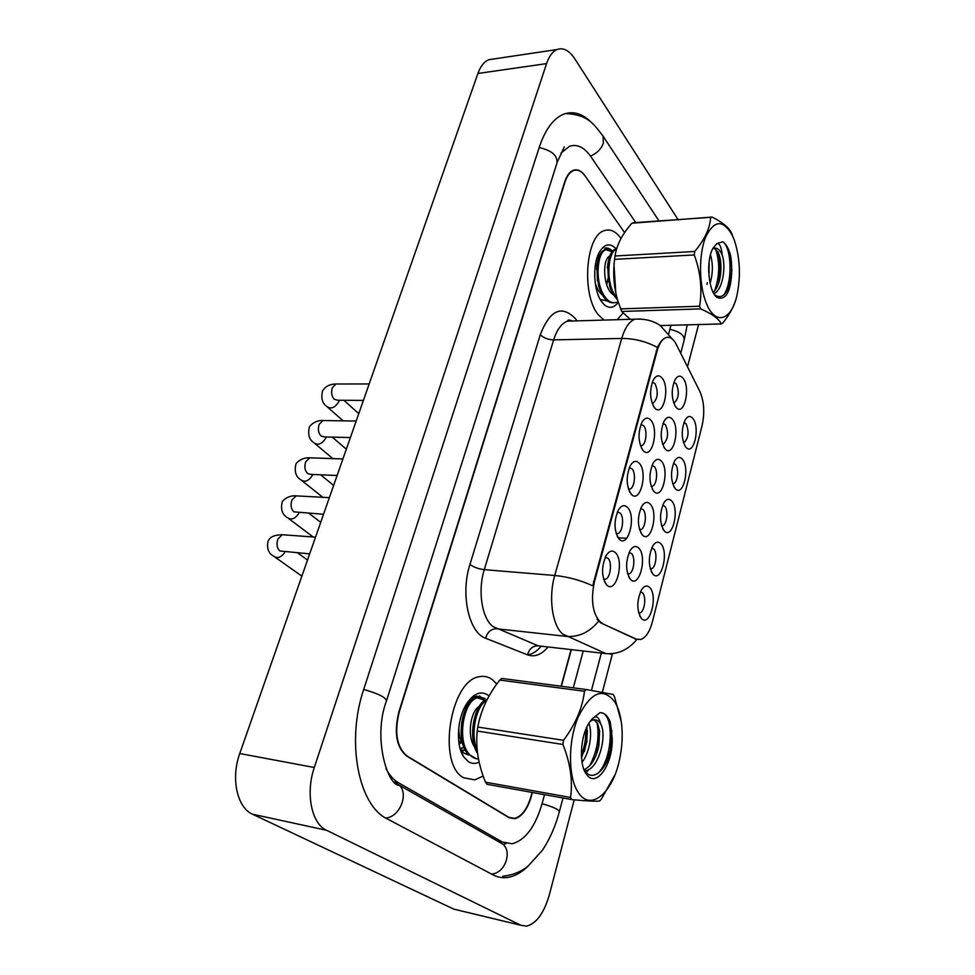 <?xml version="1.0" encoding="UTF-8"?>
<svg xmlns="http://www.w3.org/2000/svg" width="975" height="975" viewBox="0 0 975 975"><rect width="100%" height="100%" fill="white"/><g stroke="black" fill="none" stroke-linecap="round" stroke-linejoin="round"><path stroke-width="1.46" d="M682.451 459.286C690.105 467.781 683.365 497.079 675.541 488.975L674.993 488.39C670.495 480.236 670.373 471.071 674.627 460.907C677.211 456.909 679.831 456.373 682.451 459.286M672.677 483.771L673.469 483.685C677.71 482.771 679.222 468.536 675.504 464.539L673.445 463.381M671.751 501.016C679.746 509.34 672.457 539.699 664.426 531.119L664.121 530.79C659.466 522.697 659.368 513.398 663.829 502.917C666.461 498.883 669.106 498.249 671.751 501.016M661.611 525.83L662.537 525.757C666.949 524.855 668.606 510.169 664.743 506.281L662.671 505.233M660.806 543.709C669.167 551.85 661.282 583.342 653.055 574.263L652.994 574.19C648.18 566.146 648.107 556.713 652.775 545.89C655.456 541.832 658.137 541.101 660.806 543.709M650.276 568.876L651.349 568.827C655.931 567.938 657.747 552.764 653.725 549.01L651.666 548.048M649.606 587.413C658.223 595.201 650.045 627.559 641.599 618.625L641.404 618.418C636.602 610.313 636.638 600.795 641.477 589.875C644.207 585.792 646.912 584.976 649.606 587.413M638.674 612.934L639.868 612.909C644.658 612.032 646.632 596.359 642.44 592.739L640.417 591.874M692.908 418.507C700.245 427.148 694.005 455.447 686.388 447.781L685.62 446.952C681.257 438.738 681.123 429.707 685.193 419.847C687.728 415.886 690.312 415.435 692.908 418.507M683.487 442.662L684.158 442.565C688.606 437.885 689.227 431.596 686.034 423.723L683.975 422.467M672.47 419.347C680.257 428.281 673.579 457.507 665.523 449.329L664.804 448.573C660.246 440.322 660.038 431.121 664.194 420.968C666.9 416.691 669.654 416.142 672.47 419.347M662.549 444.137L663.475 444.039C668.155 439.213 668.801 432.766 665.425 424.698L663.037 423.43M661.489 461.248C669.63 470.023 662.391 500.321 654.115 491.656L653.652 491.168C648.936 482.966 648.741 473.643 653.079 463.174C655.846 458.847 658.637 458.201 661.489 461.248M651.178 486.379L652.263 486.293C656.723 485.331 658.283 470.73 654.371 466.635L651.983 465.465M650.252 504.148C658.771 512.753 650.91 544.184 642.428 534.982L642.22 534.775C637.333 526.646 637.175 517.177 641.721 506.378C644.536 502.003 647.376 501.26 650.252 504.148M639.527 529.608L640.77 529.571C645.426 528.608 647.132 513.533 643.061 509.559L640.66 508.499M638.735 548.072C647.619 556.42 639.21 588.949 630.52 579.442L630.447 579.369C625.463 571.265 625.341 561.673 630.094 550.607C632.958 546.207 635.834 545.354 638.735 548.072M627.608 573.885L628.985 573.885C633.835 572.922 635.724 557.347 631.471 553.508L629.094 552.557M683.195 378.398C690.653 387.477 684.487 415.703 676.65 407.977L675.712 406.953C671.3 398.653 671.08 389.561 675.041 379.714C677.698 375.485 680.416 375.046 683.195 378.398M673.64 402.87L674.432 402.748C678.892 398.08 679.49 391.743 676.223 383.723L673.859 382.346M650.898 420.225C659.197 429.487 652.007 459.7 643.476 450.95L642.842 450.279C638.064 441.992 637.784 432.62 642.001 422.175C644.877 417.532 647.839 416.886 650.898 420.225M640.429 445.673L641.66 445.599C646.181 444.563 647.644 430.036 643.683 425.734L640.941 424.454M639.344 463.32C648.046 472.412 640.222 503.758 631.459 494.471L631.105 494.093C626.157 485.879 625.901 476.373 630.313 465.587C633.25 460.895 636.261 460.139 639.344 463.32M628.448 489.097L629.862 489.06C634.579 488.024 636.188 473.033 632.056 468.853L629.302 467.695M627.522 507.451C636.626 516.36 628.119 548.937 619.137 539.065L619.064 538.98C613.945 530.839 613.714 521.198 618.345 510.059C621.343 505.318 624.402 504.441 627.522 507.451M616.176 533.569L617.76 533.593C622.684 532.557 624.463 517.067 620.149 513.008L617.382 511.972M615.396 552.667C624.804 561.21 615.956 594.701 606.742 584.988L606.499 584.756C601.417 576.554 601.283 566.841 606.084 555.628C609.143 550.826 612.251 549.851 615.396 552.667M603.598 579.138L605.353 579.235C610.484 578.199 612.446 562.185 607.949 558.261L605.195 557.347M662.171 378.154C670.105 387.55 663.487 416.703 655.2 408.452L654.31 407.501C649.691 399.141 649.399 389.903 653.421 379.763C656.248 375.18 659.161 374.644 662.171 378.154M652.104 403.272L653.177 403.175C657.869 398.336 658.478 391.828 655.029 383.626L652.312 382.237M601.965 622.952L599.662 621.38C592.41 612.629 590.679 599.369 594.482 581.6L657.126 350.915C659.222 343.578 662.159 339.142 665.925 337.606C669.849 336.412 673.286 338.642 676.236 344.321L699.879 391.511C704.121 401.383 704.864 412.73 702.098 425.563L652.36 621.916C649.679 631.824 645.803 637.687 640.733 639.515L636.382 639.149L600.539 622.806L597.078 619.283M463.71 777.782L474.801 779.854L483.173 776.063L474.801 779.854L463.71 777.782C436.812 764.449 450.304 679.989 479.371 676.723C450.304 679.989 436.812 764.449 463.71 777.782M496.775 684.06L492.302 679.587C488.353 676.699 484.039 675.736 479.371 676.723C484.039 675.736 488.353 676.699 492.302 679.587L496.775 684.06M598.479 314.937L603.964 320.08L598.479 314.937C581.185 295.132 585.561 235.012 604.549 230.575C585.561 235.012 581.185 295.132 598.479 314.937M617.138 319.69L622.988 313.17L617.138 319.69M620.977 238.473L620.819 238.241C615.822 231.319 610.399 228.759 604.549 230.575C610.399 228.759 615.822 231.319 620.819 238.241L620.977 238.473M612.239 654.091L605.914 653.591L562.843 634.116C552.301 625.792 548.242 597.346 554.738 575.482C567.755 576.749 580.418 580.198 592.702 585.804L657.467 347.453C660.051 342.091 662.854 338.8 665.876 337.606M657.467 347.453C646.169 341.433 634.25 338.423 621.721 338.435L554.738 575.482L484.27 569.656C477.555 590.801 481.894 618.382 492.948 626.559L538.151 645.828L605.914 653.591C617.857 654.554 628.156 649.862 636.797 639.539L600.539 622.806M513.557 818.488L508.974 817.635L406.697 756.064C396.374 747.435 393.778 732.652 398.933 711.726L564.647 182.069C566.719 175.707 569.619 171.783 573.349 170.272C577.492 168.907 581.393 170.771 585.037 175.841L624.585 232.611L585.244 176.146C581.6 171.076 577.7 169.211 573.556 170.576C569.839 172.087 566.938 176.012 564.866 182.374L399.299 711.701C394.156 732.615 396.74 747.386 407.062 756.027L508.792 817.294L514.556 818.378C521.759 816.404 527.268 809.018 531.082 796.222L532.118 792.431M561.088 686.229L571.082 649.606M460.87 740.622L458.933 742.999M460.907 749.921L464.344 750.311L461.163 750.263M469.133 702.817L466.269 704.328M484.965 698.429L476.373 696.089L471.863 698.1L476.97 697.832M489.023 695.992L487.817 695.004C480.309 690.385 472.985 693.737 465.843 705.035C457.019 719.733 455.873 745.375 463.552 756.649L468.39 761.694C471.766 763.766 475.337 763.937 479.127 762.194M463.552 756.649L460.237 748.91L464.197 753.273L468.926 755.113M479.286 695.906L485.245 700.221M599.71 255.048L598.138 255.657M616.188 248.893C609.899 242.409 604.159 243.774 598.955 253C592.117 265.895 593.872 292.354 602.136 302.408L604.159 304.651C609.217 308.88 613.921 308.076 618.272 302.238M600.149 299.325L607.778 301.153M612.544 251.172C610.021 248.527 607.388 247.54 604.622 248.198L606.889 249.442M605.755 248.003L611.191 250.855M514.727 818.72C521.93 816.745 527.438 809.36 531.253 796.575L532.374 792.48M561.344 686.254L571.338 649.63M636.005 222.922L590.923 156.707C584.293 147.237 577.151 143.776 569.485 146.311L561.027 153.063M385.954 768.422C389.317 775.113 393.498 779.902 398.495 782.779L502.235 841.986L512.143 843.765C525.318 840.158 535.312 826.739 542.112 803.534L544.501 794.674M573.3 687.826L583.233 650.995M668.801 333.535L670.934 325.272M678.259 219.948L574.775 58.768C569.205 50.407 563.318 47.324 557.078 49.518C552.606 51.468 549.108 56.16 546.561 63.619L314.303 767.496C305.382 793.248 311.537 823.717 326.564 830.286L520.784 925.251L526.537 926.152C536.457 923.544 544.074 913.039 549.4 894.636L574.202 799.829M493.813 58.963L488.816 59.707C484.161 61.644 480.517 66.239 477.896 73.478L239.752 753.529C230.673 778.233 237.071 807.666 252.537 814.21L453.789 909.127L458.14 910.162M602.343 692.287L612.337 654.091M687.509 366.832L698.575 324.553M592.544 123.63C583.306 113.77 573.69 110.614 563.696 114.173C553.434 118.426 545.33 129.334 539.407 146.884L363.785 689.191C345.954 741.39 358.41 805.594 387.367 818.963L493.118 874.916C497.835 877.366 502.771 878.195 507.938 877.39C514.91 876.22 521.71 872.406 528.328 865.934M563.745 150.04L563.05 149.614M615.164 702.487C603.488 686.888 591.252 691.555 578.419 716.515C567.938 740.707 567.864 777.148 578.187 792.322C590.472 812.138 612.885 792.858 619.564 759.44C622.367 746.253 622.928 733.639 621.246 721.598C620.088 713.883 618.065 707.521 615.164 702.487M621.246 721.598L614.482 696.698L613.178 694.456L586.389 689.544L584.464 691.263L499.773 680.075C488.134 694.724 480.809 710.385 477.811 727.045L477.238 731.043C475.508 747.459 478.262 764.51 485.489 782.194L487.025 784.302L571.984 799.622L570.533 797.465C572.91 780.89 570.387 763.23 562.941 744.473L477.238 731.043M477.811 727.045L563.501 740.318C575.518 724.267 582.502 707.923 584.464 691.263M563.501 740.318L562.941 744.473M586.389 689.544L501.808 678.442L499.773 680.075M582.038 762.352C589.741 752.663 592.849 732.262 588.827 723.389M581.514 757.916L586.828 742.133L586.889 727.021M584.695 770.908L585.573 770.786C598.711 769.092 607.267 735.881 600.807 724.145L600.429 723.401C598.309 720.428 595.798 719.282 592.91 719.977L590.253 721.232M584.037 769.823C591.277 766.204 596.225 758.136 598.869 745.619L599.601 731.116L597.687 723.694L594.116 719.782M476.117 758.672L467.598 753.675C454.898 739.696 462.65 699.806 476.032 697.698L479.59 697.661M478.445 758.964C475.044 758.94 471.912 757.258 469.036 753.919C456.337 739.928 464.088 700.013 477.445 697.893L485.026 700.342M477.555 753.431C467.037 737.977 474.788 701.842 487.183 699.38M477.177 750.177C469.938 734.577 476.08 705.498 486.635 700.44M461.504 737.892L460.992 738.916M586.865 774.845L584.951 771.237C593.105 782.462 606.986 769.153 610.691 749.361L612.129 737.466L610.313 722.024C607.778 715.796 604.317 712.688 599.954 712.676L592.093 718.965L589.168 722.841C579.991 736.491 578.699 765.643 586.865 774.845C596.798 788.543 613.738 762.584 612.129 737.466M592.093 718.965C596.054 715.114 598.833 716.601 600.429 723.401M485.489 782.194L570.533 797.465M571.984 799.622C586.28 800.987 595.457 801.462 599.515 801.06L601.368 799.147L614.969 774.772M581.38 755.491C584.622 746.753 586.109 738.063 585.829 729.446M589.57 765.936C597.212 751.384 599.674 736.856 596.956 722.353M598.321 773.09C613.543 756.71 613.909 713.347 601.161 712.737M584.293 751.713L586.609 741.768L587.389 730.738M586.17 772.627L588.863 769.543M596.139 754.979L598.479 745.875L599.637 731.348M607.754 759.208L610.508 749.604L611.873 730.543M474.63 746.996C466.623 736.344 470.645 710.69 479.212 706.461M463.028 744.863C460.151 740.342 458.737 734.602 458.786 727.642M463.905 708.801L467.647 704.937M464.039 747.63L460.017 748.312M461.821 748.227L459.968 748.142M461.516 742.146L459.128 744.303M734.309 240.118L732.322 235.389C723.182 219.277 714.309 219.802 705.693 236.974C698.661 254.134 698.868 284.7 706.083 302.616C714.931 326.052 731.457 320.946 736.99 295.145C740.915 275.949 740.025 257.607 734.309 240.118M712.079 217.059L631.91 223.202L712.079 217.059C721.939 221.983 728.288 227.077 731.14 232.33L732.164 234.548M631.91 223.202C622.208 234.183 616.59 245.103 615.054 255.998L694.712 251.477C704.62 239.679 709.934 228.406 710.629 217.669M694.712 251.477L694.273 254.938L614.603 259.35L614.189 263.274C612.946 275.718 614.116 288.1 617.723 300.41L621.684 311.476L630.313 319.312M620.539 308.904L699.623 306.223C702.366 289.161 700.586 272.074 694.273 254.938M699.623 306.223L700.684 308.88L621.684 311.476M614.762 258.107L613.982 264.603L615.798 292.853M615.054 255.998L614.603 259.35M710.105 283.359C712.81 273.89 713.103 264.981 710.97 256.644L710.446 254.889M708.971 276.144L709.105 261.983M713.907 293.646C722.146 290.83 726.168 268.442 722.499 256.023L722.231 255.072C719.83 249.6 717.015 247.358 713.785 248.357L712.567 249.039M713.213 292.39C716.101 289.819 718.246 285.504 719.684 279.435C721.427 270.928 721.402 263.177 719.599 256.169L718.136 252.074L714.273 248.211M613.726 302.75C609.302 303.188 605.329 300.288 601.807 294.072L598.626 286.102L596.724 267.845C597.626 257.851 600.21 251.83 604.5 249.807L606.621 249.49M618.101 301.702L616.346 302.433C611.435 303.676 607.023 300.873 603.147 294.011C594.774 279.508 597.517 252.025 605.841 249.722L612.105 251.721M617.626 300.093L612.568 293.633L609.704 286.613L607.596 266.248C608.607 256.791 611.142 251.099 615.213 249.161L616.651 248.844M617.102 298.228L613.921 293.572C605.609 278.996 608.327 251.392 616.553 249.088L616.578 249.076M596.212 264.359L596.81 266.699M607.376 267.296L607.474 268.064M717.003 297.387L715.016 295.108C721.744 299.215 726.85 294.755 730.324 281.714L731.823 270.173L730.543 255.34C728.666 248.467 726.095 243.957 722.816 241.8L716.893 243.579L712.993 248.186C705.717 260.435 708.313 291.464 717.003 297.387C726.034 300.836 730.97 291.757 731.823 270.173M716.893 243.579C719.599 243.128 721.378 246.955 722.231 255.072M660.233 325.565L721.281 323.944L722.682 323.152C728.593 315.912 732.761 308.673 735.199 301.458M721.281 323.944C719.075 318.959 712.213 313.938 700.684 308.88M714.553 291.05C719.745 276.12 720.05 262.007 715.479 248.71M723.633 295.157C733.127 282.019 731.421 246.894 722.816 241.8M706.936 284.408L707.338 282.677M708.703 272.037L708.727 266.675M718.173 284.493L718.575 282.811C720.83 271.562 720.647 261.251 718.039 251.891M729.068 286.077L729.909 282.933C731.993 273.28 732.201 264.091 730.543 255.34M613.068 294.511C602.83 287.978 602.209 258.668 609.716 256.145M602.233 294.828C599.089 292.342 596.724 288.259 595.152 282.579M596.639 259.131L598.93 256.827M607.876 278.801L606.706 284.846M608.473 281.653L607.742 264.688M597.492 281.092L596.858 266.199M657.126 350.915L656.187 350.927M636.382 639.149L635.005 639.003M594.482 581.6L593.507 581.514M569.424 320.007L570.18 321.08M540.296 334.681C543.599 337.935 548.048 339.678 553.642 339.885L484.27 569.656C478.457 568.937 473.679 567.194 469.938 564.452L540.296 334.681C549.9 310.062 561.576 304.675 575.311 318.557L577.017 320.872M573.446 320.982L567.462 321.153C561.527 323.334 556.92 329.587 553.642 339.885L621.721 338.435C624.878 327.832 629.289 321.409 634.944 319.166L640.612 318.996M598.516 621.282C589.497 632.251 578.784 637.284 566.378 636.37L496.653 628.765C491.083 628.814 487.427 631.971 485.672 638.272C468.841 632.787 460.273 594.128 469.938 564.452M541.198 646.181C536.957 651.263 532.423 654.164 527.609 654.883M548.048 646.961C541.491 654.737 534.666 657.369 527.548 654.859L485.672 638.272M527.548 654.859C529.193 648.838 532.728 645.828 538.151 645.828L544.074 646.51M363.419 400.408L337.63 400.25L334.267 399.275C331.537 396.179 330.927 392.279 332.438 387.575L335.948 384.004L337.557 384.004M339.312 400.262L338.898 401.529C335.107 407.696 331.122 409.39 326.954 406.599C322.347 403.54 320.872 398.336 322.518 390.975C325.309 386.405 329.782 384.077 335.948 384.004L369.184 383.943M350.403 437.556L324.395 436.934L321.092 436.02C318.301 432.985 317.679 429.073 319.215 424.283L322.932 420.53L324.651 420.554M326.247 436.971L325.967 437.751C322.213 443.93 318.24 445.636 314.035 442.857C309.282 439.81 307.71 434.643 309.331 427.355C308.636 426.745 315.096 419.847 322.932 420.53L356.18 421.054M337.118 475.495L310.879 474.386L307.637 473.545C304.785 470.572 304.151 466.647 305.723 461.76L309.672 457.811L311.488 457.872M312.865 474.472L312.768 474.715C309.063 480.907 305.09 482.625 300.861 479.871C295.937 476.848 294.267 471.717 295.864 464.49C295.315 463.747 301.421 457.092 309.672 457.811L342.908 458.957M323.542 514.264L293.902 511.851C290.989 508.95 290.331 505.013 291.939 500.029L296.132 495.873L298.058 495.97M299.167 512.753C295.437 518.724 291.525 520.357 287.43 517.652C282.323 514.678 280.556 509.596 282.104 502.381C281.617 501.528 287.759 494.983 296.132 495.873L329.355 497.652M309.672 553.873L279.886 550.972C276.9 548.145 276.217 544.196 277.863 539.102L282.311 534.727L284.347 534.885M285.139 551.862C281.385 557.408 277.57 558.87 273.707 556.225C268.515 553.483 266.626 548.438 268.076 541.088C269.149 539.76 269.843 535.043 282.311 534.727L315.522 537.176M539.187 147.542C551.826 150.455 557.749 155.647 556.944 163.13L396.581 669.021M602.221 134.855L603.05 136.11L603.367 143.154C601.258 148.98 596.968 153.282 590.484 156.073M687.217 324.846L684.17 340.104C684.511 335.229 679.758 331.646 669.922 329.355M502.71 876.245C512.362 875.245 520.833 871.869 528.109 866.105L542.502 850.139C549.888 838.951 555.518 826.13 559.37 811.663C558.87 809.494 553.105 806.849 542.063 803.717M491.4 874.002C504.307 873.795 512.521 852.832 503.161 844.301L497.335 840.986L502.235 841.986M385.661 818.001C399.47 817.367 409.025 794.32 399.384 785.277L394.473 782.133M363.699 689.471C378.178 693.554 385.783 697.344 386.49 700.854C372.255 738.465 388.16 786.569 399.384 785.277L503.161 844.301L506.159 843.558M477.896 73.478L546.561 63.619M453.789 909.127L520.784 925.251M252.537 814.21L326.564 830.286M239.752 753.529L314.303 767.496M394.327 781.999L398.495 782.779M673.859 486.696L675.541 488.975M662.72 528.706L664.426 531.119M651.324 571.691L653.055 574.263M684.743 445.636L686.388 447.781M663.743 446.952L665.523 449.329M652.287 489.121L654.115 491.656M640.575 532.301L642.428 534.982M674.919 405.758L676.65 407.977M641.538 448.305L643.476 450.95M629.484 491.656L631.459 494.471M617.138 536.055L619.137 539.065M653.311 405.99L655.2 408.452M672.628 483.649L673.469 483.685M661.562 525.696L662.537 525.757M650.24 568.742L651.349 568.827M638.637 612.8L639.868 612.909M683.451 442.54L684.158 442.565M662.5 444.015L663.475 444.039M651.142 486.257L652.263 486.293M639.49 529.486L640.77 529.571M627.571 573.763L628.985 573.885M673.603 402.748L674.432 402.748M640.392 445.575L641.66 445.599M628.424 488.999L629.862 489.06M616.163 533.496L617.76 533.593M603.586 579.089L605.353 579.235M652.068 403.163L653.177 403.175M618.101 537.773L626.657 538.322M604.476 581.575L606.499 584.756M628.57 576.518L630.447 579.369M639.661 615.712L641.404 618.418M572.483 321.007C569.254 319.739 567.572 319.8 567.462 321.153L634.944 319.166C645.206 318.679 653.664 320.836 660.331 325.626L672.153 338.873M573.556 170.576L572.423 170.686M343.907 400.286L358.776 413.668M327.966 407.489L343.151 420.847M332.243 437.117L346.332 449.183M315.157 443.796L332.865 458.603M320.58 474.801L333.645 485.416M302.104 480.846L322.847 497.299M309.002 513.362L320.702 522.356M288.783 518.663L313.231 537.006M297.619 552.886L307.503 560.052M275.194 557.273L301.872 576.14M600.6 300.142L604.159 304.651M565.5 113.551C588.51 114.684 593.702 124.227 603.05 136.11L659.222 221.288M684.17 340.104L680.696 353.218M601.343 653.067L591.459 690.398M562.989 798.001L559.431 811.432M386.612 700.477L396.447 669.435M557.225 162.216L564.293 146.859M488.816 59.707L557.078 49.518M508.913 817.598L509.633 817.733M584.488 770.603L585.573 770.786M476.032 697.698L477.445 697.893M732.322 235.389L731.14 232.33M613.982 264.603L614.189 263.274M604.5 249.807L605.841 249.722M615.213 249.161L616.553 249.088M632.897 222.8L711.555 217.254M730.324 281.714L729.909 282.933M718.575 282.811L719.684 279.435M607.34 267.698L607.596 266.248M596.554 268.966L596.724 267.845"/></g></svg>
